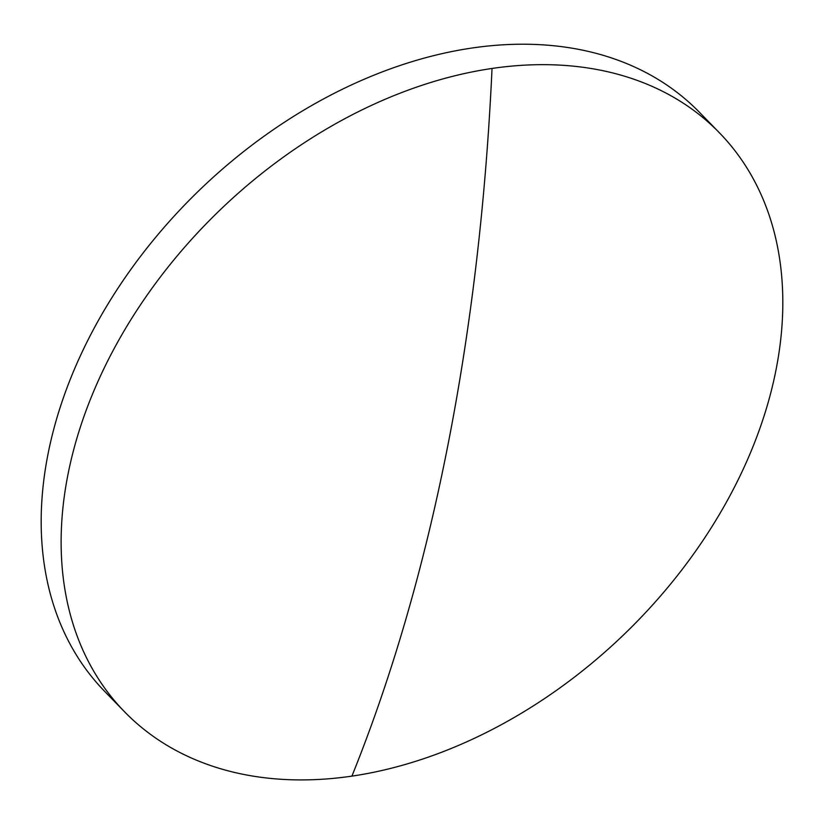 <?xml version="1.0" encoding="UTF-8"?>
<svg xmlns="http://www.w3.org/2000/svg" width="824" height="824" viewBox="0 0 824 824"><rect width="100%" height="100%" fill="white"/><g stroke="black" fill="none" stroke-linecap="round" stroke-linejoin="round"><path stroke-width="1.24" d="M68.001 474.305A415.059 292.973 135.8 0 0 124.609 711.854A415.059 292.973 135.8 0 0 351.91 776.126A415.059 292.973 135.8 0 0 775.94 370.264A415.059 292.973 135.8 0 0 719.331 132.715A415.059 292.973 135.8 0 0 492.031 68.454A415.059 292.973 135.8 0 0 68.001 474.305M719.331 132.715L699.391 112.239A415.059 292.973 135.8 0 0 329.147 95.945A415.059 292.973 135.8 0 0 48.06 453.828A415.059 292.973 135.8 0 0 104.669 691.377L124.609 711.854M351.91 776.126A1709.244 866.508 -98.4 0 0 492.031 68.454"/></g></svg>
